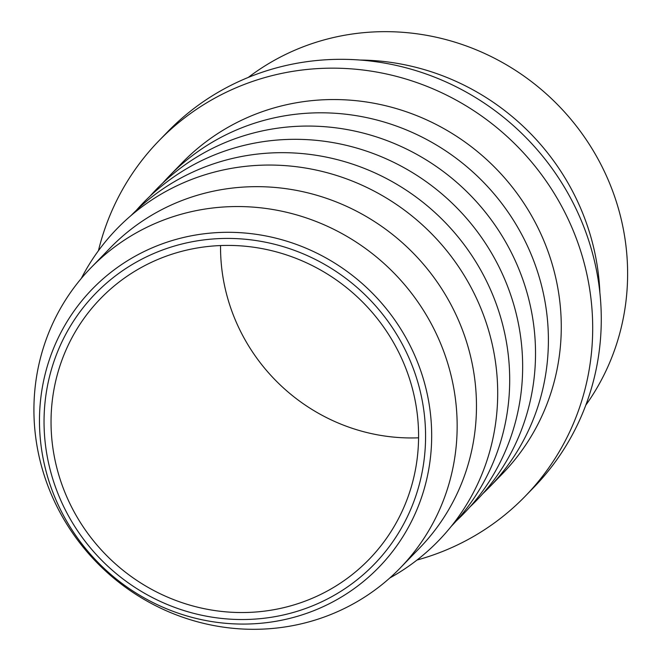 <?xml version="1.0" encoding="UTF-8"?>
<svg xmlns="http://www.w3.org/2000/svg" width="662" height="662" viewBox="0 0 662 662"><rect width="100%" height="100%" fill="white"/><g stroke="black" fill="none" stroke-linecap="round" stroke-linejoin="round"><path stroke-width="0.99" d="M220.554 245.552A187.156 180.122 -135.8 0 0 418.574 437.814M208.828 246.396A187.156 180.122 44.2 0 1 397.771 350.405A187.156 180.122 44.2 0 1 369.09 559.349A187.156 180.122 44.2 0 1 260.795 611.556A187.156 180.122 44.2 0 1 71.852 507.547A187.156 180.122 44.2 0 1 100.533 298.603A187.156 180.122 44.2 0 1 208.828 246.396M131.043 215.547A223.127 214.736 44.2 0 1 356.727 165.558A223.127 214.736 44.2 0 1 507.497 348.891A223.127 214.736 44.2 0 1 451.211 526.398M81.277 278.479A224.021 215.597 44.2 0 1 313.292 169.464A224.021 215.597 44.2 0 1 495.49 362.056A224.021 215.597 44.2 0 1 389.777 578M136.339 210.326A223.218 214.827 44.2 0 1 364.232 150.373A223.218 214.827 44.2 0 1 520.456 335.617A223.218 214.827 44.2 0 1 456.275 520.953M149.984 196.209A223.21 214.819 44.2 0 1 377.671 137.307A223.21 214.819 44.2 0 1 533.324 322.361A223.21 214.819 44.2 0 1 469.987 506.893M162.778 183.035A223.21 214.819 44.2 0 1 169.075 176.249A223.21 214.819 44.2 0 1 394.999 125.565A223.21 214.819 44.2 0 1 546.2 309.096A223.21 214.819 44.2 0 1 489.367 487.224A223.21 214.819 44.2 0 1 482.772 493.72M455.034 396.066A215.506 207.413 44.2 0 1 400.162 568.054A215.506 207.413 44.2 0 1 182.025 616.984A215.506 207.413 44.2 0 1 36.046 439.783A215.506 207.413 44.2 0 1 90.917 267.804A215.506 207.413 44.2 0 1 309.055 218.865A215.506 207.413 44.2 0 1 455.034 396.066M585.804 405.169A237.683 228.754 -135.8 0 0 625.276 240.678A237.683 228.754 -135.8 0 0 480.066 51.437A237.683 228.754 -135.8 0 0 248.25 77.437M417.019 560.035A255.209 245.619 -135.8 0 0 525.198 496.26A255.209 245.619 -135.8 0 0 590.181 292.596A255.209 245.619 -135.8 0 0 417.308 82.75A255.209 245.619 -135.8 0 0 158.996 140.7A255.209 245.619 -135.8 0 0 98.431 250.716M525.198 496.26L533.779 487.414A255.209 245.619 -135.8 0 0 598.762 283.75A255.209 245.619 -135.8 0 0 425.889 73.912A255.209 245.619 -135.8 0 0 167.577 131.862L158.996 140.7M360.178 60.043A237.683 228.754 44.2 0 1 597.72 269.053A237.683 228.754 44.2 0 1 599.88 292.786M169.075 176.249L181.951 162.993A223.21 214.819 44.2 0 1 407.875 112.308A223.21 214.819 44.2 0 1 559.076 295.84A223.21 214.819 44.2 0 1 502.243 473.967L489.367 487.224M90.917 267.804L110.231 247.911A215.506 207.413 44.2 0 1 328.36 198.981A215.506 207.413 44.2 0 1 474.348 376.182A215.506 207.413 44.2 0 1 419.468 548.161L400.162 568.054M423.663 409.273A194.272 186.974 44.2 0 1 261.788 618.507A194.272 186.974 44.2 0 1 45.959 448.679A194.272 186.974 44.2 0 1 207.835 239.445A194.272 186.974 44.2 0 1 423.663 409.273M207.851 233.355A199.709 192.203 -135.8 0 0 41.441 448.447A199.709 192.203 -135.8 0 0 263.302 623.025A199.709 192.203 -135.8 0 0 429.712 407.933A199.709 192.203 -135.8 0 0 207.851 233.355"/></g></svg>
